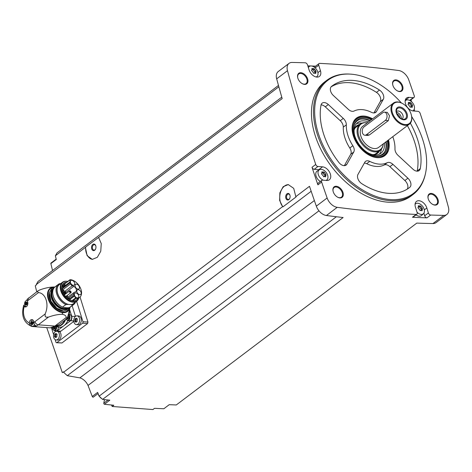 <?xml version="1.0" encoding="UTF-8"?>
<svg xmlns="http://www.w3.org/2000/svg" width="472" height="472" viewBox="0 0 472 472"><rect width="100%" height="100%" fill="white"/><g stroke="black" fill="none" stroke-linecap="round" stroke-linejoin="round"><path stroke-width="0.71" d="M82.96 321.697L87.951 322.075L87.591 323.562L61.92 342.973L56.528 342.719A1.103 0.737 -85.7 0 0 56.911 342.595L82.588 323.184A1.103 0.737 -85.7 0 0 82.96 321.697L76.611 301.319M87.951 322.075A1508.099 963.328 -127.1 0 1 80.069 297.053M36.751 291.773L35.264 285.808L36.385 284.958A1508.099 963.328 52.9 0 1 36.267 284.545L85.402 247.387L87.114 255.665L92.294 259.376L97.326 257.311L100.766 251.222L101.244 243.558L98.595 237.41L282.173 98.601A1508.099 963.328 52.9 0 1 276.675 78.859L287.483 70.688A1508.099 963.328 52.9 0 0 315.733 164.468A2.201 1.404 52.9 0 0 317.951 166.492L322.553 166.84A7.705 4.921 52.9 0 1 329.651 172.345A7.705 4.921 52.9 0 1 329.326 179.802A7.705 4.921 52.9 0 1 326.795 180.469L322.624 180.151A2.201 1.404 52.9 0 0 321.904 180.339A2.201 1.404 52.9 0 0 321.627 182.044A1508.099 963.328 52.9 0 0 327.131 197.98A10.455 6.679 52.9 0 0 337.232 207.326A1508.099 963.328 52.9 0 0 416.162 214.441A2.201 1.404 52.9 0 0 416.847 214.247A2.201 1.404 52.9 0 0 417.148 212.618L415.431 207.119A7.705 4.921 52.9 0 1 416.487 201.402A7.705 4.921 52.9 0 1 426.836 207.981L428.387 212.966A2.201 1.404 52.9 0 0 430.682 215.037A1508.099 963.328 52.9 0 0 443.78 215.38A10.455 6.679 52.9 0 0 446.842 214.459A10.455 6.679 52.9 0 0 448.4 207.143A1508.099 963.328 52.9 0 0 420.151 113.357A2.201 1.404 52.9 0 0 417.932 111.333L413.33 110.985A7.705 4.921 52.9 0 1 406.233 105.486A7.705 4.921 52.9 0 1 406.563 98.028A7.705 4.921 52.9 0 1 409.088 97.362L413.26 97.674A2.201 1.404 52.9 0 0 413.979 97.486A2.201 1.404 52.9 0 0 414.257 95.781A1508.099 963.328 52.9 0 0 408.752 79.851A10.455 6.679 52.9 0 0 398.651 70.499A1508.099 963.328 52.9 0 0 319.727 63.384A2.201 1.404 52.9 0 0 319.037 63.578A2.201 1.404 52.9 0 0 318.736 65.213L320.453 70.706A7.705 4.921 52.9 0 1 319.397 76.423A7.705 4.921 52.9 0 1 309.048 69.844L307.496 64.859A2.201 1.404 52.9 0 0 305.201 62.788A1508.099 963.328 52.9 0 0 292.103 62.446A10.455 6.679 52.9 0 0 289.041 63.372A10.455 6.679 52.9 0 0 287.483 70.688M63.584 372.255L282.628 206.624L279.63 200.441L279.861 192.771L283.188 186.67L288.274 184.605L293.714 188.346L295.82 196.647L309.49 186.31A1508.099 963.328 52.9 0 0 316.323 206.152A10.455 6.679 52.9 0 0 326.423 215.503A1508.099 963.328 52.9 0 0 343.097 217.533L102.595 399.395L99.102 396.161L97.657 392.385L92.252 396.468L88.028 385.429A9.906 6.331 52.9 0 0 79.868 377.877L67.289 375.683L63.584 372.255A1508.099 963.328 52.9 0 1 63.443 371.836L62.328 372.679L46.74 327.597M323.391 180.21A6.313 4.036 -127.1 0 1 318.47 175.041A6.313 4.036 -127.1 0 1 319.42 169.731A7.705 4.921 52.9 0 0 318.836 169.654L314.24 169.306A2.201 1.404 52.9 0 1 312.016 167.277A1508.099 963.328 52.9 0 0 317.91 184.853L321.627 182.044M92.565 259.393A12.107 8.118 94.3 0 1 85.627 247.08L98.595 237.41M36.267 284.545L37.961 281.524L281.766 97.167M85.627 247.08L85.402 247.387M295.82 196.647L296.015 196.983L283.005 206.819A12.107 8.118 94.3 0 1 280.279 193.148A12.107 8.118 94.3 0 1 288.545 184.635M282.628 206.624L283.005 206.819M67.289 375.683L311.172 191.26M92.252 396.468A0.826 0.525 52.9 0 0 93.338 397.111L98.093 393.518M104.884 399.648L104.389 400.02L103.793 403.206A0.826 0.525 52.9 0 0 104.412 404.274A1508.099 963.328 52.9 0 0 113.829 405.23L112.183 406.475L111.486 405M104.389 400.02A6.602 4.218 52.9 0 0 104.448 399.601M99.102 396.161L336.371 216.748M88.028 385.429L318.966 210.807M52.528 270.515L50.87 263.6A0.826 0.525 52.9 0 1 51 263.046L56.18 259.128M411.667 116.566A70.918 45.3 -127.1 0 1 425.502 173.419L425.319 174.257A71.549 45.707 -127.1 0 1 413.124 194.452L411.1 195.986A71.549 45.707 -127.1 0 1 387.642 202.169A71.549 45.707 -127.1 0 1 321.727 151.093A71.549 45.707 -127.1 0 1 324.783 81.839L326.813 80.311A71.549 45.707 -127.1 0 1 349.569 74.08L350.425 74.128A70.918 45.3 -127.1 0 1 401.359 102.925M339.923 197.933A6.602 4.218 -127.1 0 1 337.533 197.143A6.602 4.218 -127.1 0 1 333.09 191.266A6.602 4.218 -127.1 0 1 336.542 186.281A6.602 4.218 -127.1 0 1 343.038 192.617A6.602 4.218 -127.1 0 1 339.923 197.933M434.96 205.113A6.602 4.218 -127.1 0 1 432.57 204.323A6.602 4.218 -127.1 0 1 428.128 198.452A6.602 4.218 -127.1 0 1 431.579 193.461A6.602 4.218 -127.1 0 1 438.075 199.798A6.602 4.218 -127.1 0 1 434.96 205.113M399.595 91.574A6.602 4.218 -127.1 0 1 397.206 90.783A6.602 4.218 -127.1 0 1 392.763 84.907A6.602 4.218 -127.1 0 1 396.214 79.921A6.602 4.218 -127.1 0 1 402.71 86.258A6.602 4.218 -127.1 0 1 399.595 91.574M304.558 84.394A6.602 4.218 -127.1 0 1 302.168 83.603A6.602 4.218 -127.1 0 1 297.726 77.727A6.602 4.218 -127.1 0 1 301.177 72.741A6.602 4.218 -127.1 0 1 307.673 79.072A6.602 4.218 -127.1 0 1 304.558 84.394M278.852 86.789L55.377 255.777L56.976 252.927L278.48 85.432M315.603 66.174A1508.099 963.328 52.9 0 0 311.461 65.986M310.936 65.962A1508.099 963.328 52.9 0 0 307.797 65.832M414.752 111.091A1508.099 963.328 52.9 0 0 414.186 109.386M411.625 101.781A1508.099 963.328 52.9 0 0 410.947 99.781M446.842 214.459L436.034 222.631A10.455 6.679 52.9 0 1 432.971 223.551A1508.099 963.328 52.9 0 1 416.794 223.103L176.292 404.958A1508.099 963.328 52.9 0 1 169.23 404.675L163.825 408.764A0.826 0.525 52.9 0 0 163.878 408.728A0.826 0.525 52.9 0 0 163.926 408.687M416.847 214.247L413.13 217.061A2.201 1.404 52.9 0 1 412.445 217.25A1508.099 963.328 52.9 0 0 426.965 217.846L430.682 215.037M102.595 399.395A1508.099 963.328 52.9 0 0 109.817 400.185L104.412 404.274M163.825 408.764A1508.099 963.328 52.9 0 1 154.562 408.309L152.916 409.554L112.183 406.475M289.041 63.372L278.232 71.543A10.455 6.679 52.9 0 0 276.675 78.859M297.773 77.892A6.053 3.864 -127.1 0 1 298.752 73.98A6.053 3.864 -127.1 0 1 305.49 76.476A6.053 3.864 -127.1 0 1 306.057 83.638A6.053 3.864 -127.1 0 1 304.068 84.163A6.053 3.864 -127.1 0 1 302.021 83.514M392.804 85.078A6.053 3.864 -127.1 0 1 393.79 81.16A6.053 3.864 -127.1 0 1 400.527 83.656A6.053 3.864 -127.1 0 1 401.094 90.819A6.053 3.864 -127.1 0 1 399.106 91.344A6.053 3.864 -127.1 0 1 397.058 90.695M428.169 198.618A6.053 3.864 -127.1 0 1 429.154 194.7A6.053 3.864 -127.1 0 1 435.892 197.196A6.053 3.864 -127.1 0 1 436.458 204.358A6.053 3.864 -127.1 0 1 434.47 204.883A6.053 3.864 -127.1 0 1 432.423 204.234M333.132 191.437A6.053 3.864 -127.1 0 1 334.117 187.52A6.053 3.864 -127.1 0 1 340.855 190.015A6.053 3.864 -127.1 0 1 341.421 197.178A6.053 3.864 -127.1 0 1 339.433 197.703A6.053 3.864 -127.1 0 1 337.386 197.054M55.377 255.777L56.274 259.512L50.87 263.6M79.868 377.877L314.37 200.553M413.124 194.452A71.549 45.707 -127.1 0 1 389.671 200.635A71.549 45.707 -127.1 0 1 323.757 149.565A71.549 45.707 -127.1 0 1 326.813 80.311M425.502 173.419A70.918 45.3 -127.1 0 1 390.173 199.562A70.918 45.3 -127.1 0 1 318.299 133.322A70.918 45.3 -127.1 0 1 350.425 74.128M346.324 124.844A6.602 4.218 52.9 0 0 343.286 118.395L328.323 104.542A6.602 4.218 52.9 0 0 322.169 103.144A6.602 4.218 52.9 0 0 321.019 105.126A63.844 40.781 -127.1 0 0 338.872 162.462A6.602 4.218 52.9 0 0 346.147 165.082A6.602 4.218 52.9 0 0 346.902 164.203L353.752 152.002A6.602 4.218 52.9 0 0 352.826 145.712A30.822 19.688 -127.1 0 1 346.324 124.844L343.286 127.139A30.822 19.688 52.9 0 0 349.787 148.013L352.826 145.712M388.527 139.913A23.517 15.021 -127.1 0 1 380.544 157.489A23.517 15.021 -127.1 0 1 377.122 157.66A23.517 15.021 -127.1 0 1 357.269 143.954A23.517 15.021 -127.1 0 1 353.504 121.729A23.517 15.021 -127.1 0 1 372.591 118.838M361.794 183.679A63.844 40.781 52.9 0 0 409.153 187.797A63.844 40.781 52.9 0 0 409.784 187.307A6.602 4.218 52.9 0 0 407.902 178.221L392.94 164.368A6.602 4.218 52.9 0 0 387.217 162.698A30.822 19.688 52.9 0 1 369.747 161.383A6.602 4.218 52.9 0 0 365.57 161.365A6.602 4.218 52.9 0 0 364.815 162.244L357.965 174.445A6.602 4.218 52.9 0 0 361.794 183.679M392.798 136.679A30.822 19.688 52.9 0 1 394.964 148.898A6.602 4.218 52.9 0 0 398.002 155.341L412.965 169.194A6.602 4.218 52.9 0 0 419.118 170.598A6.602 4.218 52.9 0 0 420.269 168.61A63.844 40.781 52.9 0 0 410.351 123.18M371.541 112.36A30.822 19.688 52.9 0 0 354.071 111.038A6.602 4.218 52.9 0 1 348.348 109.374L333.385 95.521A6.602 4.218 52.9 0 1 331.503 86.435A63.844 40.781 52.9 0 1 332.135 85.945A63.844 40.781 52.9 0 1 379.494 90.064A6.602 4.218 52.9 0 1 383.323 99.291L376.473 111.498A6.602 4.218 52.9 0 1 375.718 112.377A6.602 4.218 52.9 0 1 371.541 112.36M353.316 122.118A23.116 14.768 -127.1 0 1 356.024 118.944L356.118 118.873A23.116 14.768 -127.1 0 1 363.469 116.861L364.213 116.903A22.567 14.414 -127.1 0 1 372.001 119.286M387.931 140.355A22.567 14.414 -127.1 0 1 388.102 148.503L387.943 149.229A23.116 14.768 -127.1 0 1 384.002 155.754L383.913 155.819A23.116 14.768 -127.1 0 1 380.119 157.559M355.186 127.912A16.514 10.549 -127.1 0 1 355.752 127.428L360.142 124.106A16.514 10.549 -127.1 0 1 365.399 122.673L366.083 122.714A16.001 10.225 -127.1 0 1 367.281 122.856M383.217 143.925A16.001 10.225 -127.1 0 1 383.022 145.116L382.875 145.789A16.514 10.549 -127.1 0 1 380.06 150.45L375.671 153.772A16.514 10.549 -127.1 0 1 375.051 154.185M380.06 150.45A16.514 10.549 -127.1 0 1 374.65 151.878A16.514 10.549 -127.1 0 1 359.44 140.09A16.514 10.549 -127.1 0 1 360.142 124.106M383.022 145.116A16.001 10.225 -127.1 0 1 375.051 151.016A16.001 10.225 -127.1 0 1 358.832 136.072A16.001 10.225 -127.1 0 1 366.083 122.714M411.372 115.109A13.21 8.437 -127.1 0 1 411.413 115.274A13.21 8.437 -127.1 0 1 409.348 124.165L378.609 147.406A13.21 8.437 -127.1 0 1 374.284 148.55A13.21 8.437 -127.1 0 1 362.112 139.122A13.21 8.437 -127.1 0 1 362.679 126.331L393.418 103.091A13.21 8.437 -127.1 0 1 402.527 103.527A13.21 8.437 -127.1 0 1 402.675 103.616M409.348 124.165A13.21 8.437 -127.1 0 1 405.017 125.304A13.21 8.437 -127.1 0 1 392.851 115.876A13.21 8.437 -127.1 0 1 393.418 103.091M384.426 112.147L387.282 112.36L389.506 115.776L388.314 120.655L369.399 134.957L367.7 135.44L364.85 135.228A4.401 2.95 -85.7 0 0 366.396 134.732L385.311 120.425A4.401 2.95 -85.7 0 0 387.022 115.593A4.401 2.95 -85.7 0 0 384.426 112.147A4.401 2.95 -85.7 0 0 382.886 112.643L363.971 126.944A4.401 2.95 -85.7 0 0 362.254 131.782A4.401 2.95 -85.7 0 0 364.85 135.228M405.206 124.561A12.661 8.089 -127.1 0 1 391.801 110.1A12.661 8.089 -127.1 0 1 402.817 103.692A12.661 8.089 -127.1 0 1 411.33 114.95A12.661 8.089 -127.1 0 1 405.206 124.561M403.719 119.794A7.263 4.643 -127.1 0 1 396.067 109.811A7.263 4.643 -127.1 0 1 405.377 110.513A7.263 4.643 -127.1 0 1 403.719 119.794M403.206 119.292A6.449 4.118 -127.1 0 1 398.12 116.041A6.449 4.118 -127.1 0 1 396.445 110.265A6.449 4.118 -127.1 0 1 404.716 111.109A6.449 4.118 -127.1 0 1 403.271 119.298A6.449 4.118 -127.1 0 1 403.206 119.292M396.356 111.705A4.626 2.956 -127.1 0 1 396.704 111.368A4.626 2.956 -127.1 0 1 401.849 113.274A4.626 2.956 -127.1 0 1 402.28 118.743A4.626 2.956 -127.1 0 1 401.861 118.985M396.445 112.354A4.626 2.956 -127.1 0 1 401.259 118.726M396.875 113.84A3.658 2.336 -127.1 0 1 399.949 117.906M344.336 165.666L350.708 154.297A6.602 4.218 52.9 0 0 349.787 148.013M343.286 127.139A6.602 4.218 52.9 0 0 340.241 120.696L325.279 106.843A6.602 4.218 52.9 0 0 321.078 104.861M407.194 189.142A6.602 4.218 52.9 0 0 404.864 180.516L389.901 166.669A6.602 4.218 52.9 0 0 384.178 164.999L387.217 162.698M364.343 163.082A6.602 4.218 52.9 0 1 366.709 163.678A30.822 19.688 52.9 0 0 384.178 164.999M417.171 171.177A6.602 4.218 52.9 0 0 417.23 170.911A63.844 40.781 52.9 0 0 407.395 125.64M373.907 112.955L380.279 101.592A6.602 4.218 52.9 0 0 376.455 92.359A63.844 40.781 52.9 0 0 331.055 86.895M321.904 180.339L318.187 183.154A2.201 1.404 52.9 0 0 317.91 184.853M326.913 180.475A7.705 4.921 52.9 0 0 327.019 179.779A6.313 4.036 -127.1 0 1 325.928 180.398M320.37 181.502A6.602 4.218 -127.1 0 1 316.045 176.009A6.602 4.218 -127.1 0 1 317.231 171.023L319.42 169.731A6.313 4.036 -127.1 0 1 322.695 169.696A6.313 4.036 -127.1 0 1 327.361 174.481A6.313 4.036 -127.1 0 1 327.019 179.779L326.335 180.434M415.065 204.388A6.313 4.036 -127.1 0 1 415.879 203.627A7.705 4.921 52.9 0 0 415.183 203.538M426.965 217.846A2.201 1.404 52.9 0 1 424.676 215.775L423.874 213.202M415.089 204.093L415.879 203.627A6.313 4.036 -127.1 0 1 419.154 203.591A6.313 4.036 -127.1 0 1 423.821 208.376A6.313 4.036 -127.1 0 1 423.478 213.674L421.638 215.427A6.602 4.218 -127.1 0 1 419.236 216.2A6.602 4.218 -127.1 0 1 416.021 214.872M406.008 100.217L405.371 100.17A7.705 4.921 52.9 0 0 405.253 100.164M409.802 100.477A2.201 1.404 52.9 0 0 410.262 100.294L413.979 97.486M316.983 77.095A7.705 4.921 52.9 0 0 317.096 76.399A6.313 4.036 -127.1 0 1 316.134 76.983M319.037 63.578L315.326 66.387A2.201 1.404 52.9 0 0 314.942 67.685M321.462 173.767L323.839 176.693M325.674 176.864L324.111 176.392L323.615 176.764M325.751 176.192L325.125 176.664L325.751 176.192L325.963 175L324.618 175.962A1.109 0.708 52.9 0 0 324.429 176.28M322.801 172.758A0.631 0.407 52.9 0 1 323.479 173.513L324.642 172.634L326.046 174.964M324.642 172.634L323.745 171.955M322.494 171.938L321.874 172.427L322.494 171.938L323.686 172.032L322.382 173.077A1.109 0.708 52.9 0 1 322.093 173.171M321.833 171.837L321.874 173.507L321.414 173.855M423.478 213.674A6.313 4.036 -127.1 0 1 421.183 214.412A6.313 4.036 -127.1 0 1 417.006 212.17M417.921 207.662L420.298 210.589M422.133 210.76L420.57 210.288L420.08 210.66M422.21 210.087L421.584 210.559L422.21 210.087L422.422 208.895L421.077 209.857A1.109 0.708 52.9 0 0 420.888 210.176M419.26 206.653A0.631 0.407 52.9 0 1 419.938 207.409L421.107 206.529L422.505 208.86M421.107 206.529L420.204 205.851M418.953 205.833L418.334 206.323L418.953 205.833L420.145 205.928L418.847 206.972A1.109 0.708 52.9 0 1 418.552 207.066M418.292 205.733L418.334 207.403L417.873 207.751M405.135 101.008A6.313 4.036 -127.1 0 1 405.955 100.247A6.313 4.036 -127.1 0 1 409.224 100.217A6.313 4.036 -127.1 0 1 413.897 104.996A6.313 4.036 -127.1 0 1 413.555 110.295A6.313 4.036 -127.1 0 1 412.599 110.879M407.991 104.282L410.369 107.209M412.203 107.386L410.646 106.914L410.15 107.286M411.667 107.191L412.286 106.707L412.493 105.521L411.147 106.483A1.109 0.708 52.9 0 0 410.959 106.796M409.336 103.279A0.631 0.407 52.9 0 1 410.015 104.035L411.177 103.15L412.575 105.486M411.177 103.15L410.274 102.471M408.398 102.931L409.023 102.459L410.215 102.548L408.917 103.592A1.109 0.708 52.9 0 1 408.622 103.692M409.023 102.459L408.404 102.943L408.363 102.359M408.404 102.943L408.41 104.023L407.95 104.371M308.369 67.673A6.313 4.036 -127.1 0 1 309.496 66.351A6.313 4.036 -127.1 0 1 312.765 66.322A6.313 4.036 -127.1 0 1 317.438 71.101A6.313 4.036 -127.1 0 1 317.096 76.399L316.429 77.036M311.532 70.387L313.909 73.313M315.744 73.49L314.187 73.018L313.691 73.39M315.202 73.296L315.827 72.812L316.033 71.626L314.688 72.588A1.109 0.708 52.9 0 0 314.499 72.9M312.877 69.384A0.631 0.407 52.9 0 1 313.555 70.139L314.718 69.254L316.116 71.591M314.718 69.254L313.815 68.576M311.939 69.036L312.564 68.564L313.756 68.652L312.458 69.697A1.109 0.708 52.9 0 1 312.163 69.797M312.564 68.564L311.945 69.048L311.903 68.464M311.945 69.048L311.951 70.127L311.49 70.475M323.479 173.513A1.109 0.708 52.9 0 0 324.459 174.793L325.627 173.914M325.007 175.667A0.631 0.407 52.9 0 0 324.459 174.793M313.555 70.139A1.109 0.708 52.9 0 0 314.535 71.414L315.697 70.534M315.084 72.293A0.631 0.407 52.9 0 0 314.535 71.414M410.015 104.035A1.109 0.708 52.9 0 0 410.994 105.309L412.156 104.43M411.543 106.188A0.631 0.407 52.9 0 0 410.994 105.309M419.938 207.409A1.109 0.708 52.9 0 0 420.918 208.689L422.086 207.81M421.466 209.562A0.631 0.407 52.9 0 0 420.918 208.689M51.448 327.721L53.596 334.63M55.153 339.628L55.938 342.129A1.103 0.737 -85.7 0 0 56.528 342.719M77.048 315.845L78.7 315.969A4.401 2.95 94.3 0 1 81.314 320.582A4.401 2.95 94.3 0 1 78.033 324.748L76.381 324.624A4.401 2.95 94.3 0 1 74.016 322.276A4.401 2.95 94.3 0 1 74.322 317.868A4.401 2.95 94.3 0 1 77.048 315.845A4.401 2.95 94.3 0 1 79.656 320.458A4.401 2.95 94.3 0 1 76.381 324.624M59.224 331.521A4.401 2.95 94.3 0 1 60.971 336.507A4.401 2.95 94.3 0 1 57.767 340.076L56.115 339.952A4.401 2.95 94.3 0 1 53.749 337.604A4.401 2.95 94.3 0 1 55.967 331.273M54.876 330.766A3.304 2.212 -85.7 0 0 55.926 331.273L59.714 331.556A3.304 2.212 -85.7 0 0 60.87 331.185L73.815 321.397M75.455 316.376L72.133 305.703M55.926 331.273A3.304 2.212 -85.7 0 0 57.082 330.896L70.594 320.683A3.304 2.212 -85.7 0 0 71.715 316.228L69.573 309.366M58.239 327.326A3.027 2.03 94.3 0 1 55.985 330.848L54.357 330.724A3.027 2.03 94.3 0 0 56.245 329.297A3.027 2.03 94.3 0 0 56.416 326.223M65.649 319.579A13.428 9.003 94.3 0 1 56.534 326.329L58.504 327.373A14.307 9.593 -85.7 0 0 63.838 325.792A14.307 9.593 -85.7 0 0 67.779 320.612M53.607 287.005C49.371 287.141 44.834 288.091 39.984 289.861L37.925 290.899A3.304 2.112 52.9 0 0 37.494 291.661L38.456 292.593C45.808 293.13 49.407 304.635 45.123 314.004L45.17 316.305A3.304 2.112 52.9 0 0 46.108 317.166L48.474 317.107C53.318 315.337 57.861 314.387 62.092 314.258C64.811 314.741 66.192 315.815 66.227 317.473L67.006 318.452A15.411 9.847 52.9 0 0 67.85 317.916A15.411 9.847 52.9 0 0 68.133 317.691L67.767 316.517L69.974 307.779M66.227 317.473L54.864 326.063A15.411 10.331 94.3 0 1 50.339 327.816A15.411 10.331 94.3 0 1 49.46 327.804L32.887 326.553A15.411 10.331 94.3 0 1 31.754 326.37L31.459 326.323C23.588 322.571 21.01 315.497 23.736 305.101L24.249 306.487A3.469 2.325 94.3 0 0 25.282 306.953A3.469 2.325 94.3 0 0 27.6 304.947A3.469 2.325 94.3 0 0 27.329 301.118A12.107 8.118 94.3 0 1 28.267 300.298L38.456 292.593M31.754 325.91L31.754 326.37C30.414 326.117 29.606 325.09 29.329 323.291L29.323 322.795A3.469 2.325 94.3 0 1 31.895 319.603A3.469 2.325 94.3 0 1 33.943 322.346L33.996 322.836C34.273 324.63 35.081 325.662 36.421 325.916A15.411 10.331 94.3 0 1 32.887 326.553M27.329 301.118L26.975 299.454L37.925 290.899A20.367 13.009 -127.1 0 0 37.494 291.661M68.764 314.618A3.41 2.289 -85.7 0 1 69.425 314.34A14.307 9.593 -85.7 0 0 69.408 310.033M69.815 314.694A3.027 2.03 94.3 0 1 71.614 317.868A3.027 2.03 94.3 0 1 69.36 320.736L67.732 320.612A3.027 2.03 94.3 0 0 69.98 317.803A3.027 2.03 94.3 0 0 68.263 314.582L69.815 314.694M55.017 328.707L54.894 328.701A0.578 0.389 -85.7 0 0 54.374 329.09L53.95 329.061L54.374 329.09M53.95 329.061A0.578 0.389 -85.7 0 0 53.489 328.612L53.312 328.046A0.578 0.389 -85.7 0 0 53.43 327.338M54.894 328.701L55.147 328.158A0.578 0.389 -85.7 0 1 55.206 327.32L55.177 326.772M68.393 318.594L68.269 318.582A0.578 0.389 -85.7 0 0 67.756 318.972L67.325 318.948L67.756 318.972M67.325 318.948A0.578 0.389 -85.7 0 0 67.071 318.506L67.927 318.582A0.578 0.389 -85.7 0 1 68.039 318.565L67.089 318.494M68.57 316.677L68.287 316.653A0.578 0.389 -85.7 0 1 67.944 316.187L67.897 316.028M68.287 316.653A0.578 0.389 -85.7 0 0 68.405 316.635L68.582 317.202A0.578 0.389 -85.7 0 0 68.523 318.039L68.269 318.582M67.779 317.975A0.578 0.389 -85.7 0 1 67.75 318.01L67.756 318.541M54.687 328.683A0.578 0.389 -85.7 0 0 54.545 328.695L53.719 328.63M54.374 327.061L54.427 327.291A0.578 0.389 -85.7 0 1 54.368 328.128L54.38 328.654M57.572 331.397A4.401 2.95 94.3 0 1 59.319 336.383A4.401 2.95 94.3 0 1 56.115 339.952M56.864 336.937L55.36 337.433L54.722 336.807L56.015 336.866A0.802 0.537 -85.7 0 0 55.849 336.89M55.613 336.837A0.46 0.307 -85.7 0 1 55.602 336.099L54.475 336.017L54.652 336.819M54.84 334.076L54.722 336.807M57.136 334.27L55.625 333.551L56.227 333.592L54.911 334.093L56.18 334.223A0.802 0.537 -85.7 0 0 56.439 334.147M56.776 336.949L56.976 334.206M55.36 337.433L55.961 337.468L55.36 337.433M77.131 321.615L75.626 322.105L74.989 321.485L76.281 321.544A0.802 0.537 -85.7 0 0 76.116 321.568M75.88 321.515A0.46 0.307 -85.7 0 1 75.868 320.777L74.747 320.694L74.918 321.497M75.107 318.748L74.989 321.485M76.942 318.907L76.493 318.264L75.892 318.228L76.493 318.264L75.178 318.771L76.446 318.901A0.802 0.537 -85.7 0 0 76.712 318.824M77.042 321.621L77.243 318.877M75.626 322.105L76.228 322.14L75.626 322.105M75.868 320.777A0.802 0.537 -85.7 0 0 75.951 319.609L74.824 319.526M76.075 318.871A0.46 0.307 -85.7 0 0 75.951 319.609M55.602 336.099A0.802 0.537 -85.7 0 0 55.684 334.937L54.557 334.849M55.808 334.194A0.46 0.307 -85.7 0 0 55.684 334.937M35.382 325.515A3.08 2.065 94.3 0 1 33.848 326.317L32.544 326.217A3.08 2.065 94.3 0 1 30.886 324.577A3.08 2.065 94.3 0 1 32.934 320.069M26.373 306.652A3.08 2.065 94.3 0 1 24.792 305.012A3.08 2.065 94.3 0 1 25.01 301.927A3.08 2.065 94.3 0 1 26.916 300.511A3.08 2.065 94.3 0 1 26.975 300.517L26.916 300.511M27.228 302.599L26.863 302.57L27.205 303.16L26.874 304.635L25.866 305.018L26.32 305.054L25.376 304.54L26.597 304.605A0.614 0.413 -85.7 0 0 26.473 304.623M25.376 304.54L25.187 303.938L25.323 304.552M25.47 302.446L25.187 303.938L26.284 304.021L26.29 304.582M27.105 302.546L26.066 302.045L26.526 302.074L25.517 302.463L26.727 302.582A0.614 0.413 -85.7 0 0 26.839 302.564M34.55 324.577A3.08 2.065 94.3 0 1 32.544 326.217M33.323 322.158L32.957 322.128L33.294 322.718L32.963 324.193L31.954 324.583L32.415 324.618L31.465 324.105L32.692 324.17A0.614 0.413 -85.7 0 0 32.568 324.187M31.465 324.105L31.276 323.497L31.412 324.111M31.559 322.01L31.276 323.497L32.379 323.58L32.385 324.146M33.193 322.105L32.161 321.609L32.621 321.633L31.612 322.022L32.822 322.14A0.614 0.413 -85.7 0 0 32.928 322.128M26.284 304.021A0.614 0.413 -85.7 0 0 26.349 303.124L26.444 302.558M25.706 302.475L26.615 302.546A0.614 0.413 -85.7 0 0 26.727 302.582M32.379 323.58A0.614 0.413 -85.7 0 0 32.438 322.683L32.538 322.116M31.795 322.04L32.71 322.105A0.614 0.413 -85.7 0 0 32.822 322.14M46.108 317.166A20.367 13.009 -127.1 0 1 45.17 316.305M67.006 318.452A20.668 13.204 52.9 0 0 67.767 316.517M57.92 307.018A12.083 7.717 -127.1 0 1 51.725 298.829M55.047 286.882L51.926 288.103L49.318 292.787L50.946 301.13L56.711 308.157L63.537 311.024L68.228 309.791L70.316 307.077A12.661 8.089 -127.1 0 1 69.384 307.632A12.602 8.053 -127.1 0 1 68.741 308.198A12.602 8.053 -127.1 0 1 64.605 309.29A12.602 8.053 -127.1 0 1 52.994 300.292A12.602 8.053 -127.1 0 1 53.537 288.091A12.602 8.053 -127.1 0 1 54.245 287.643M68.21 307.75A11.936 7.623 -127.1 0 1 64.57 308.582A11.936 7.623 -127.1 0 1 54.009 300.841A11.936 7.623 -127.1 0 1 53.253 289.312M75.449 302.198A12.661 8.089 -127.1 0 1 73.673 304.534A12.661 8.089 -127.1 0 1 72.718 305.113L69.384 307.632L67.366 307.803A12.03 7.682 52.9 0 1 63.761 307.526L62.516 307.113A12.661 8.089 -127.1 0 1 61.608 306.635L61.254 306.434A11.983 7.652 -127.1 0 1 53.194 295.779L53.094 295.378A12.661 8.089 -127.1 0 1 55.071 286.864L58.404 284.339A12.661 8.089 -127.1 0 1 59.366 283.766L60.652 283.642M61.608 306.635A12.661 8.089 -127.1 0 1 53.094 295.378M74.482 302.93A11.983 7.652 -127.1 0 1 71.331 304.664L72.718 305.113M78.753 298.103A11.859 7.576 -127.1 0 1 76.8 301.171L73.608 303.584A11.859 7.576 -127.1 0 1 70.729 304.617L71.331 304.664M70.729 304.617L70.782 304.576A11.859 7.576 52.9 0 1 69.773 304.57A11.859 7.576 52.9 0 1 68.717 304.416L68.664 304.458A11.859 7.576 -127.1 0 1 58.487 295.531A11.859 7.576 -127.1 0 1 59.301 284.663L62.493 282.25A11.859 7.576 -127.1 0 1 66.269 281.218A11.859 7.576 -127.1 0 1 66.481 281.229M76.8 301.171A11.859 7.576 -127.1 0 1 72.912 302.192A11.859 7.576 -127.1 0 1 61.985 293.726A11.859 7.576 -127.1 0 1 62.493 282.25M78.712 298.139A11.546 7.375 -127.1 0 1 73.166 301.661A11.546 7.375 -127.1 0 1 61.466 290.876A11.546 7.375 -127.1 0 1 66.694 281.241A11.546 7.375 -127.1 0 1 67.797 281.389M79.585 297.478A10.596 6.767 52.9 0 0 80.016 287.177A10.596 6.767 52.9 0 0 70.198 279.654A0.549 0.354 52.9 0 0 69.921 279.984L70.092 281.92A3.245 2.077 52.9 0 0 70.245 282.657L70.605 283.82A2.201 1.404 52.9 0 0 72.251 285.731L73.744 286.404A3.245 2.077 52.9 0 1 76.151 288.976A3.245 2.077 52.9 0 1 75.803 291.666A3.245 2.077 52.9 0 1 75.443 291.861L74.305 292.333A2.201 1.404 52.9 0 0 74.104 292.451A2.201 1.404 52.9 0 0 73.803 294.085L74.163 295.248A3.245 2.077 52.9 0 0 74.482 295.997L75.532 297.997A0.549 0.354 52.9 0 0 76.033 298.387A10.596 6.767 52.9 0 0 79.585 297.478L76.375 299.903A10.596 6.767 -127.1 0 1 72.824 300.812A0.549 0.354 -127.1 0 1 72.411 300.552A10.343 6.608 -127.1 0 1 61.985 286.12A10.343 6.608 -127.1 0 1 66.723 282.291A0.549 0.354 -127.1 0 1 66.989 282.079M66.723 282.291L62.021 286.014M61.956 286.25A10.154 6.484 -127.1 0 1 63.661 283.507A10.154 6.484 -127.1 0 1 66.517 282.61M63.437 292.357A2.201 1.404 52.9 0 1 63.36 292.321L63 292.593M58.404 284.339A12.661 8.089 -127.1 0 0 56.935 294.504A12.661 8.089 -127.1 0 0 65.85 304.593L68.062 304.416A11.983 7.652 -127.1 0 1 57.926 294.434A11.983 7.652 -127.1 0 1 60.168 284.008M68.062 304.416L68.664 304.458M65.85 304.593L62.516 307.113M63.761 307.526L67.366 307.803M64.157 292.681L64.959 293.047L73.744 286.404M67.579 297.384A3.245 2.077 52.9 0 0 67.284 295.413M76.511 284.162A2.808 1.794 52.9 0 0 75.591 284.404A2.808 1.794 52.9 0 0 75.85 287.725A2.808 1.794 52.9 0 0 78.977 288.882A2.808 1.794 52.9 0 0 79.095 286.168A2.808 1.794 52.9 0 0 76.511 284.162M78.228 289.678A2.808 1.794 52.9 0 0 77.308 289.92A2.808 1.794 52.9 0 0 77.567 293.236A2.808 1.794 52.9 0 0 80.694 294.398A2.808 1.794 52.9 0 0 80.812 291.678A2.808 1.794 52.9 0 0 78.228 289.678M75.797 292.953A2.808 1.794 52.9 0 0 74.877 293.195A2.808 1.794 52.9 0 0 75.136 296.516A2.808 1.794 52.9 0 0 78.263 297.673A2.808 1.794 52.9 0 0 78.381 294.953A2.808 1.794 52.9 0 0 75.797 292.953M71.785 280.321A2.808 1.794 52.9 0 0 70.865 280.569A2.808 1.794 52.9 0 0 71.124 283.884A2.808 1.794 52.9 0 0 74.251 285.041A2.808 1.794 52.9 0 0 74.369 282.327A2.808 1.794 52.9 0 0 71.785 280.321M61.997 289.554L62.369 289.277L62.05 288.256M71.036 291.725A1.097 0.702 -127.1 0 1 70.93 292.658A1.097 0.702 -127.1 0 1 70.57 292.752A1.097 0.702 -127.1 0 1 69.561 291.973A1.097 0.702 -127.1 0 1 69.608 290.911L64.404 294.847A1.097 0.702 52.9 0 0 64.334 294.911M69.608 290.911A1.097 0.702 -127.1 0 1 70.529 291.059M70.753 292.009A0.543 0.348 -127.1 0 1 70.18 291.259A0.543 0.348 -127.1 0 1 70.753 292.009M62.369 289.277A6.384 4.077 52.9 0 0 61.991 289.501M65.059 285.088L64.965 284.604L65.059 285.088M63.72 286.622L63.626 286.138L63.72 286.622M66.758 296.392L66.664 295.909L66.758 296.392M69.148 298.204L69.048 297.726L69.148 298.204M285.873 198.252A3.304 2.212 94.3 0 1 287.082 193.738A3.304 2.212 94.3 0 1 289.997 195.461A3.304 2.212 94.3 0 1 289.784 198.287A3.304 2.212 94.3 0 1 287.749 200.022A3.304 2.212 94.3 0 1 285.873 198.252M289.837 198.151A2.708 1.811 94.3 0 1 288.132 199.455A2.708 1.811 94.3 0 1 286.681 198.01A2.708 1.811 94.3 0 1 286.87 195.302A2.708 1.811 94.3 0 1 288.545 194.057A2.708 1.811 94.3 0 1 290.026 195.597M91.721 248.88A3.304 2.212 94.3 0 1 92.931 244.36A3.304 2.212 94.3 0 1 95.845 246.083A3.304 2.212 94.3 0 1 95.633 248.909A3.304 2.212 94.3 0 1 93.598 250.644A3.304 2.212 94.3 0 1 91.721 248.88M95.686 248.773A2.708 1.811 94.3 0 1 93.981 250.077A2.708 1.811 94.3 0 1 92.524 248.632A2.708 1.811 94.3 0 1 92.718 245.924A2.708 1.811 94.3 0 1 94.388 244.679A2.708 1.811 94.3 0 1 95.875 246.219M387.288 140.845A21.553 13.765 -127.1 0 1 376.792 155.937A21.553 13.765 -127.1 0 1 376.579 155.919A21.553 13.765 -127.1 0 1 359.576 145.057A21.553 13.765 -127.1 0 1 353.976 125.764A21.553 13.765 -127.1 0 1 371.352 119.776M388.102 148.503A22.567 14.414 -127.1 0 1 376.857 156.822A22.567 14.414 -127.1 0 1 353.988 135.741A22.567 14.414 -127.1 0 1 364.213 116.903M353.888 126.189A20.916 13.358 -127.1 0 1 370.266 120.596M386.196 141.671A20.916 13.358 -127.1 0 1 376.355 155.902M361.416 118.997A21.464 13.712 -127.1 0 1 369.824 120.926A21.269 13.588 -127.1 0 0 360.236 119.263M385.76 142.001A21.464 13.712 -127.1 0 1 385.323 150.621M385.754 142.007A21.269 13.588 -127.1 0 1 384.751 151.683M384.403 143.028A19.263 12.307 -127.1 0 1 380.91 153.258A19.263 12.307 -127.1 0 1 374.597 154.922A19.263 12.307 -127.1 0 1 367.222 152.385M354.785 135.936A19.263 12.307 -127.1 0 1 357.676 122.525A19.263 12.307 -127.1 0 1 368.473 121.953M356.348 123.8A19.263 12.307 -127.1 0 1 361.888 123.151M381.459 149.034A19.263 12.307 -127.1 0 1 379.329 154.191M354.153 129.458A17.252 11.021 -127.1 0 1 359.764 124.396M379.683 150.733A17.252 11.021 -127.1 0 1 373.281 154.757M354.118 129.936A16.774 10.714 -127.1 0 1 358.266 125.528M378.184 151.872A16.774 10.714 -127.1 0 1 372.815 154.663M353.032 122.803A23.116 14.768 -127.1 0 1 356.118 118.873M384.002 155.754A23.116 14.768 -127.1 0 1 379.382 157.648M316.323 206.152L327.131 197.98M312.016 167.277L315.733 164.468M432.971 223.551L443.78 215.38M412.445 217.25L416.162 214.441M326.423 215.503L337.232 207.326M369.399 134.957L366.396 134.732M388.314 120.655L385.311 120.425M345.091 165.572L346.902 164.203M350.708 154.297L353.752 152.002M340.241 120.696L343.286 118.395M325.279 106.843L328.323 104.542M408.51 188.269L409.784 187.307M404.864 180.516L407.902 178.221M389.901 166.669L392.94 164.368M366.709 163.678L369.747 161.383M417.23 170.911L420.269 168.61M376.455 92.359L379.494 90.064M380.279 101.592L383.323 99.291M374.662 112.867L376.473 111.498M318.836 169.654L322.553 166.84M314.24 169.306L317.951 166.492M424.304 209.898L426.836 207.981M424.676 215.775L428.387 212.966M405.371 100.17L409.088 97.362M409.655 100.4L413.26 97.674M317.916 72.623L320.453 70.706M315.184 67.897L318.736 65.213M315.196 73.284L315.827 72.812M411.655 107.179L412.286 106.707M108.041 399.996L103.793 403.206M82.588 323.184L87.591 323.562M56.911 342.595L61.92 342.973M70.594 320.683L73.768 320.919M57.082 330.896L60.87 331.185M64.87 320.169A13.098 8.779 94.3 0 1 56.835 326.046L56.776 326.04M48.474 317.107L38.291 324.807L54.864 326.063A15.411 9.847 52.9 0 0 58.864 324.707L67.85 317.916M45.123 314.004L34.934 321.703A3.304 2.112 52.9 0 0 38.291 324.807A15.411 10.331 94.3 0 1 36.421 325.916M29.323 322.795A12.107 8.118 94.3 0 1 24.249 306.487M34.934 321.703A12.107 8.118 94.3 0 1 33.943 322.346M28.721 297.844A3.304 2.112 52.9 0 0 28.267 300.298M71.715 316.228L75.308 316.5M55.849 326.494A2.584 1.735 94.3 0 1 54.964 329.969A2.584 1.735 94.3 0 1 52.669 328.884A2.584 1.735 94.3 0 1 52.528 327.544M68.145 315.054A2.584 1.735 94.3 0 1 69.036 318.96A2.584 1.735 94.3 0 1 66.204 319.161M54.368 328.128L53.312 328.046M54.427 327.291L53.796 327.238M24.013 306.216L25.647 306.34M29.329 323.291L30.704 323.391M25.246 303.042L26.349 303.124M31.341 322.6L32.438 322.683M62.092 314.258L62.882 312.623A14.467 9.239 -127.1 0 1 48.327 299.425A14.467 9.239 -127.1 0 1 54.262 287.023M69.136 308.965A13.983 8.933 -127.1 0 1 62.929 312.069A13.983 8.933 -127.1 0 1 49.253 300.387A13.983 8.933 -127.1 0 1 52.905 287.501M62.882 312.623A14.467 9.239 52.9 0 0 69.968 307.791M63.384 311.013A12.768 8.154 -127.1 0 1 62.593 310.995A12.768 8.154 -127.1 0 1 52.25 304.186A12.768 8.154 -127.1 0 1 49.371 292.481M60.858 310.446A12.602 8.053 -127.1 0 1 49.224 295.065M59.596 308.063A12.437 7.947 -127.1 0 1 51.177 296.929M64.204 309.597A12.602 8.053 -127.1 0 1 52.593 300.599A12.602 8.053 -127.1 0 1 53.129 288.398L51.194 291.13L50.828 295.342L54.658 303.856L61.006 308.818L64.145 309.614L68.334 308.505A12.602 8.053 -127.1 0 1 64.204 309.597M72.251 285.731L65.089 291.147M70.605 283.82L62.145 290.221M73.803 294.085L69.006 297.708M70.092 281.92L63.85 286.64M69.921 279.984L66.564 282.527M75.532 297.997L72.198 300.522M74.482 295.997L69.638 299.655M76.033 298.387L72.824 300.812M70.245 282.657L62.204 288.74M74.163 295.248L68.882 299.242M63.466 293.254A2.749 1.758 -127.1 0 1 63.873 294.074M63.059 291.495L63.915 290.84L63.502 290.292L62.41 291.112M62.664 291.814L62.977 291.578L62.416 291.135M63.897 294.056L63.325 293.254M63.59 293.112L65.378 291.761L64.959 291.206L63.024 292.646M65.024 294.074L65.897 293.413L65.478 292.864L63.814 294.115M64.198 294.717L64.947 294.15L64.528 293.596L63.826 294.133M65.201 284.917L64.87 285.607A0.543 0.348 -127.1 0 1 64.216 284.734L61.915 286.474M63.862 286.457L63.531 287.141A0.543 0.348 -127.1 0 1 62.876 286.274L61.844 287.047M66.906 296.221L66.576 296.906A0.543 0.348 -127.1 0 1 65.915 296.038L65.478 296.369M69.29 298.038L68.959 298.723A0.543 0.348 -127.1 0 1 68.298 297.856L67.614 298.375M411.33 114.95L411.413 115.274M405.955 100.247L405.165 100.719M413.555 110.295L412.888 110.932M309.496 66.351L308.198 67.118M169.236 404.675L163.878 408.728M98.07 393.536L98.559 395.158L100.518 397.79L101.787 398.645M50.339 327.816L58.864 324.707M52.416 327.568L52.575 329.037L54.357 330.724M65.95 318.924L67.732 320.612M54.663 328.677L53.607 328.595M77.402 318.942L76.942 318.913M54.274 287.017L53.147 286.982M56.357 305.691L52.575 300.688M53.537 288.091L53.129 288.398M68.741 308.198L68.334 308.505M73.673 304.534L70.34 307.054M66.694 281.241L66.269 281.218M74.104 292.451L66.965 297.85M70.021 279.701L66.817 282.132M70.93 292.658L66.641 295.897M70.387 291.578L70.039 291.843L70.458 291.72M63.915 290.84A0.348 0.348 0 0 0 63.986 290.357A0.348 0.348 0 0 0 63.502 290.292M62.977 291.578A0.348 0.348 0 0 0 63.041 291.094A0.348 0.348 0 0 0 62.558 291.023M63.071 292.681A0.348 0.348 0 0 1 63.561 292.746A0.348 0.348 0 0 1 63.49 293.236L63.366 293.33M65.378 291.761A0.348 0.348 0 0 0 65.449 291.277A0.348 0.348 0 0 0 64.959 291.206M65.897 293.413A0.348 0.348 0 0 0 65.962 292.929A0.348 0.348 0 0 0 65.478 292.864M64.947 294.15A0.348 0.348 0 0 0 65.018 293.667A0.348 0.348 0 0 0 64.528 293.596M64.87 285.607L63.844 286.38M64.965 284.604L64.216 284.734M63.531 287.141L61.844 288.416M63.626 286.138L62.876 286.274M66.576 296.906L66.227 297.171M66.664 295.909L65.915 296.038M68.959 298.723L68.546 299.036M69.048 297.726L68.298 297.856"/></g></svg>
